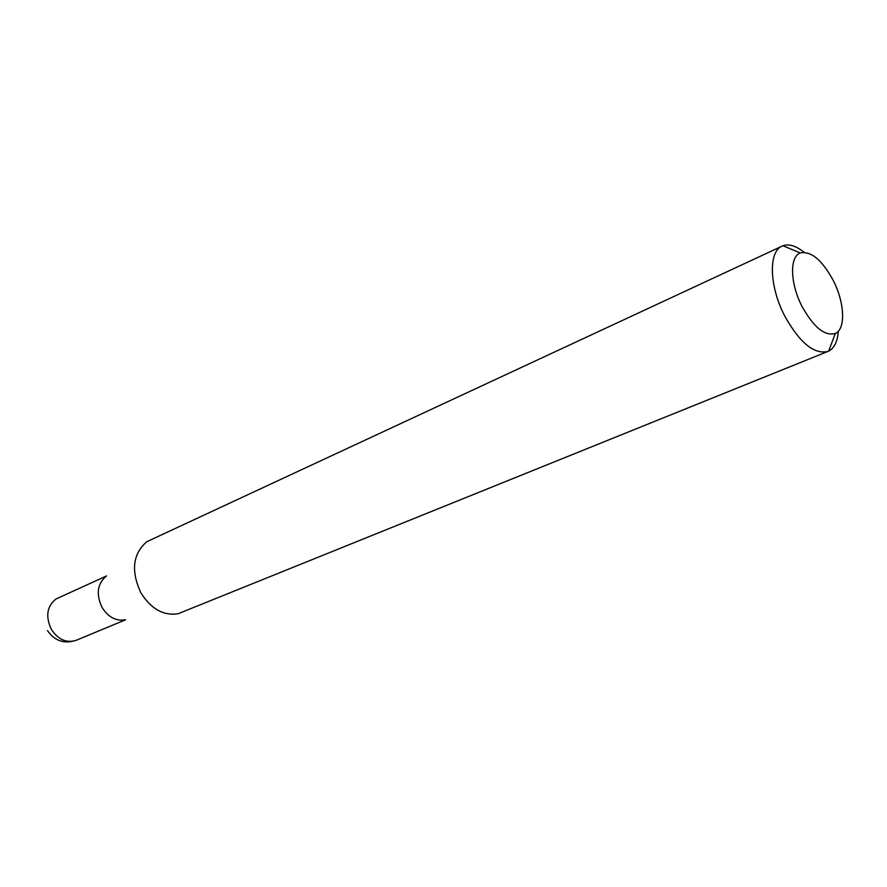 <?xml version="1.0" encoding="UTF-8"?>
<svg xmlns="http://www.w3.org/2000/svg" width="887" height="887" viewBox="0 0 887 887"><rect width="100%" height="100%" fill="white"/><g stroke="black" fill="none" stroke-linecap="round" stroke-linejoin="round"><path stroke-width="1.33" d="M124.745 619.869C115.676 621.177 108.103 616.997 102.016 607.362C95.973 594.368 97.271 584.078 105.908 576.495M838.304 331.228C837.572 341.495 834.357 348.136 828.669 351.13L178.021 613.771C163.374 615.9 150.99 608.903 140.856 592.771C130.799 571.017 132.762 554.009 146.754 541.735L782.922 245.754C788.998 243.648 796.027 245.821 804.043 252.296M802.003 306.381C813.689 327.347 824.799 336.384 835.299 333.49C845.921 329.088 844.679 302.534 833.259 280.469C822.061 259.991 811.084 250.81 800.329 252.95C789.441 256.465 790.051 283.452 802.003 306.381M827.937 351.452C814.111 354.656 799.686 342.803 784.662 315.894C769.195 286.29 768.33 251.398 782.179 246.065M106.595 575.918L56.069 598.947C46.933 606.242 45.337 616.343 51.28 629.26C58.143 639.649 66.447 643.341 76.193 640.303C64.241 644.184 54.661 640.957 47.488 630.602M125.632 619.769L76.193 640.303M835.299 333.49L828.669 351.13M800.329 252.95L782.922 245.754"/></g></svg>
